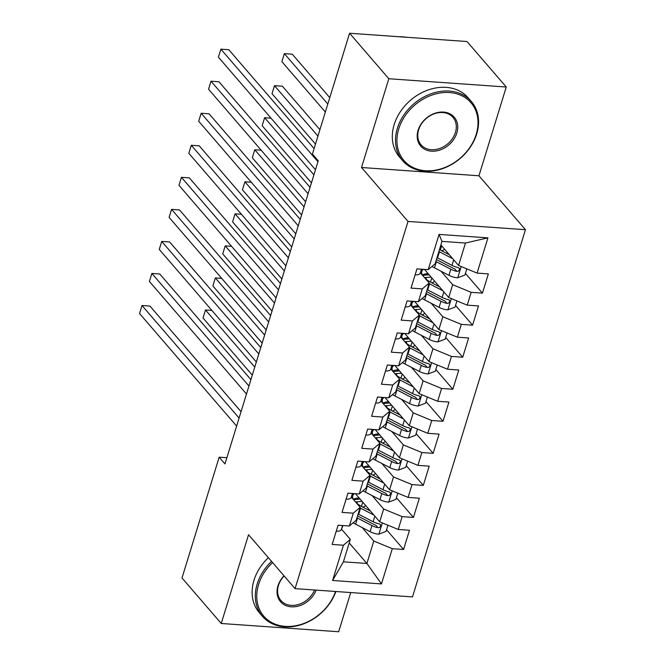 <?xml version="1.0" encoding="UTF-8"?>
<svg xmlns="http://www.w3.org/2000/svg" width="665" height="665" viewBox="0 0 665 665"><rect width="100%" height="100%" fill="white"/><g stroke="black" fill="none" stroke-linecap="round" stroke-linejoin="round"><path stroke-width="1" d="M506.256 87.015L388.826 78.744L361.519 167.505L478.95 175.776L506.256 87.015L467.013 41.521L349.582 33.25L312.417 154.056L318.236 160.789L224.978 463.921L219.167 457.179L182.002 577.985L221.246 623.479L338.676 631.75L350.729 592.557M478.95 175.776L525.458 229.699L412.491 596.912L295.06 588.633L408.027 221.428L525.458 229.699M349.216 542.964L366.897 563.471L381.469 583.92L392.308 548.675L403.572 549.465L409.49 530.246L398.227 529.448L402.167 516.63L413.431 517.428L419.349 498.201L408.086 497.403L412.026 484.586L423.289 485.383L429.208 466.157L417.936 465.359L421.884 452.549L433.148 453.339L439.066 434.112L427.795 433.322L431.743 420.504L443.006 421.294L448.925 402.067L437.653 401.278L441.602 388.46L452.865 389.249L458.775 370.031L447.512 369.233L451.452 356.415L462.724 357.213L468.634 337.986L457.37 337.188L461.311 324.37L472.582 325.168L478.492 305.942L467.229 305.144L471.169 292.334L482.441 293.124L488.351 273.897L477.088 273.107L458.576 265.468L465.475 243.041L441.992 241.387L435.093 263.814L428.21 269.657L439.05 234.413L487.927 237.854L477.088 273.107M381.469 583.92L332.591 580.479L343.431 545.234L350.314 539.382L341.502 529.165M428.21 269.657L416.947 268.868L411.028 288.095L422.292 288.884L418.351 301.702L407.088 300.913L401.17 320.139L412.441 320.929L408.493 333.747L397.229 332.949L391.311 352.176L402.583 352.974L398.634 365.792L387.371 364.994L381.452 384.22L392.724 385.018L388.776 397.836L377.512 397.038L371.594 416.265L382.865 417.055L378.925 429.873L367.654 429.083L361.743 448.31L373.007 449.099L369.067 461.917L357.795 461.128L351.885 480.354L363.148 481.144L359.208 493.962L347.936 493.164L342.026 512.391L353.29 513.189L349.349 526.007L338.078 525.209L332.168 544.436L343.431 545.234M441.061 271.245L452.665 284.695L448.717 297.513L424.47 269.4M471.169 292.334L452.665 284.695M467.229 305.144L448.717 297.513M439.05 234.413L441.992 241.387M431.203 303.29L442.807 316.74L438.858 329.557L414.611 301.436M461.311 324.37L442.807 316.74M457.37 337.188L438.858 329.557M422.292 288.884L429.174 283.041L420.363 272.825M429.174 283.041L425.234 295.859L418.351 301.702M421.344 335.335L432.948 348.784L429 361.602L404.752 333.481M451.452 356.415L432.948 348.784M447.512 369.233L429 361.602M412.441 320.929L419.316 315.085L410.505 304.869M419.316 315.085L415.376 327.903L408.493 333.747M411.485 367.379L423.09 380.829L419.15 393.638L394.894 365.526M441.602 388.46L423.09 380.829M437.653 401.278L419.15 393.638M402.583 352.974L409.457 347.13L400.646 336.914M409.457 347.13L405.517 359.948L398.634 365.792M401.635 399.424L413.231 412.865L409.291 425.683L385.035 397.57M431.743 420.504L413.231 412.865M427.795 433.322L409.291 425.683M392.724 385.018L399.607 379.166L390.787 368.95M399.607 379.166L395.658 391.984L388.776 397.836M391.776 431.46L403.372 444.91L399.432 457.728L375.176 429.615M421.884 452.549L403.372 444.91M417.936 465.359L399.432 457.728M382.865 417.055L389.748 411.211L380.929 400.995M389.748 411.211L385.8 424.029L378.925 429.873M381.918 463.505L393.514 476.955L389.574 489.773L365.318 461.651M412.026 484.586L393.514 476.955M408.086 497.403L389.574 489.773M373.007 449.099L379.89 443.256L371.078 433.04M379.89 443.256L375.941 456.074L369.067 461.917M372.059 495.55L383.655 508.999L379.715 521.817L355.467 493.696M402.167 516.63L383.655 508.999M398.227 529.448L379.715 521.817M363.148 481.144L370.031 475.3L361.22 465.084M370.031 475.3L366.091 488.118L359.208 493.962M362.201 527.594L373.797 541.044L366.897 563.471L343.414 561.817L350.314 539.382M392.308 548.675L373.797 541.044M353.29 513.189L360.172 507.345L351.361 497.121M360.172 507.345L356.232 520.163L349.349 526.007M388.826 78.744L349.582 33.25M295.06 588.633L248.552 534.718L221.246 623.479M361.519 167.505L408.027 221.428M226.89 457.72L219.167 457.179M440.887 244.961L458.576 265.468M332.591 580.479L343.414 561.817M465.475 243.041L487.927 237.854M403.572 549.465L386.548 529.731M413.431 517.428L396.406 497.686M423.289 485.383L406.265 465.641M433.148 453.339L416.124 433.605M443.006 421.294L425.982 401.56M452.865 389.249L435.841 369.516M462.724 357.213L445.7 337.471M472.582 325.168L455.558 305.426M482.441 293.124L465.417 273.39M336.241 531.185A9.609 3.666 17.1 0 0 341.303 529.648L342.982 525.558M241.046 411.685L149.941 306.058L142.002 305.501L239.092 418.052M139.542 313.514L142.002 305.501L139.542 313.514L236.624 426.065M370.463 511.086L362.982 507.212A23.034 8.795 -162.9 0 1 356.083 502.599M353.539 499.648A23.034 8.795 -162.9 0 1 352.758 495.757A23.034 8.795 -162.9 0 1 354.428 493.63M373.905 515.084L360.571 508.168A27.747 10.59 -162.9 0 1 360.006 507.877M387.944 525.209L386.033 531.418L378.701 534.178A9.609 3.666 -162.9 0 1 370.089 531.676L355.642 524.195A27.747 10.59 -162.9 0 1 353.123 522.798M358.26 499.249L357.255 498.093M362.782 507.112A13.242 5.054 17.1 0 0 365.517 505.35M356.955 517.811A27.747 10.59 17.1 0 0 357.512 518.101L371.959 525.591A9.609 3.666 17.1 0 0 378.011 527.711L379.457 527.528L380.729 525.915L380.38 524.519L379.191 523.87A9.609 3.666 -162.9 0 1 373.14 521.742L358.693 514.261A27.747 10.59 -162.9 0 1 358.136 513.962M358.734 497.487L358.593 497.927A23.034 8.795 17.1 0 0 353.315 499.265M353.564 499.681A27.747 10.59 17.1 0 1 354.487 499.59L360.114 499.091M358.593 497.927L359.075 497.886M362.076 501.36L357.413 501.776L356.93 503.33M378.011 527.711L375.916 525.292A4.896 1.87 -162.9 0 1 374.37 524.627L359.923 517.146A23.034 8.795 -162.9 0 1 357.562 515.824M355.576 502.017A23.034 8.795 -162.9 0 1 357.413 501.776M254.762 367.105L205.485 309.973L203.016 317.986L252.301 375.118M211.869 310.422L205.485 309.973L203.016 317.986M346.099 499.141A9.609 3.666 17.1 0 0 351.162 497.603L352.832 493.513M250.904 379.64L159.8 274.013L151.861 273.456L248.951 386.008M149.401 281.47L151.861 273.456L149.401 281.47L246.482 394.021M355.958 467.096A9.609 3.666 17.1 0 0 361.02 465.567L362.691 461.468M260.763 347.604L169.658 241.977L161.72 241.412L258.81 353.971M159.259 249.425L161.72 241.412L159.259 249.425L256.341 361.976M380.322 479.049L372.841 475.167A23.034 8.795 -162.9 0 1 365.941 470.554M363.398 467.603A23.034 8.795 -162.9 0 1 362.616 463.713A23.034 8.795 -162.9 0 1 364.287 461.585M383.763 483.039L370.43 476.132A27.747 10.59 -162.9 0 1 369.865 475.832M397.803 493.164L395.891 499.373L388.56 502.133A9.609 3.666 -162.9 0 1 379.948 499.631L365.501 492.15A27.747 10.59 -162.9 0 1 362.982 490.753M368.119 467.212L367.113 466.049M372.641 475.068A13.242 5.054 17.1 0 0 375.376 473.314M366.814 485.766A27.747 10.59 17.1 0 0 367.371 486.065L381.818 493.546A9.609 3.666 17.1 0 0 387.87 495.666L389.316 495.483L390.588 493.871L390.239 492.474L389.05 491.826A9.609 3.666 -162.9 0 1 382.998 489.698L368.551 482.216A27.747 10.59 -162.9 0 1 367.994 481.925M368.593 465.442L368.452 465.891A23.034 8.795 17.1 0 0 363.173 467.221M363.423 467.645A27.747 10.59 17.1 0 1 364.345 467.545L369.973 467.046M368.452 465.891L368.934 465.849M371.935 469.315L367.271 469.731L366.789 471.286M387.87 495.666L385.775 493.247A4.896 1.87 -162.9 0 1 384.229 492.59L369.782 485.101A23.034 8.795 -162.9 0 1 367.421 483.788M365.434 469.972A23.034 8.795 -162.9 0 1 367.271 469.731M264.62 335.069L215.335 277.928L212.875 285.942L262.16 343.074M221.728 278.377L215.335 277.928L212.875 285.942M390.18 447.005L382.699 443.123A23.034 8.795 -162.9 0 1 375.8 438.509M373.256 435.567A23.034 8.795 -162.9 0 1 372.475 431.676A23.034 8.795 -162.9 0 1 374.146 429.54M393.622 450.995L380.289 444.087A27.747 10.59 -162.9 0 1 379.723 443.788M407.662 461.119L405.75 467.337L398.41 470.089A9.609 3.666 -162.9 0 1 389.798 467.595L375.359 460.105A27.747 10.59 -162.9 0 1 372.832 458.717M377.978 435.168L376.972 434.004M382.5 443.023A13.242 5.054 17.1 0 0 385.235 441.269M376.664 453.721A27.747 10.59 17.1 0 0 377.23 454.02L391.677 461.502A9.609 3.666 17.1 0 0 397.728 463.63L399.175 463.439L400.446 461.834L400.097 460.429L398.909 459.781A9.609 3.666 -162.9 0 1 392.857 457.661L378.41 450.172A27.747 10.59 -162.9 0 1 377.853 449.881M378.452 433.405L378.31 433.846A23.034 8.795 17.1 0 0 373.032 435.176M373.281 435.6A27.747 10.59 17.1 0 1 374.204 435.5L379.831 435.001M378.31 433.846L378.792 433.804M381.793 437.279L377.13 437.686L376.648 439.249M397.728 463.63L395.633 461.202A4.896 1.87 -162.9 0 1 394.087 460.546L379.64 453.056A23.034 8.795 -162.9 0 1 377.279 451.743M375.293 437.927A23.034 8.795 -162.9 0 1 377.13 437.686M274.479 303.024L225.194 245.884L222.733 253.897L272.018 311.029M231.586 246.333L225.194 245.884L222.733 253.897M272.559 562.548A44.256 34.946 139.2 0 0 258.577 584.56A44.256 34.946 139.2 0 0 284.537 626.322A44.256 34.946 139.2 0 0 335.534 591.493M335.883 591.518A45.336 35.802 -40.8 0 1 302.001 624.418A45.336 35.802 -40.8 0 1 262.525 616.397A45.336 35.802 -40.8 0 1 257.189 583.986A45.336 35.802 -40.8 0 1 271.561 561.393M316.149 590.121A22.128 17.473 -40.8 0 1 290.555 606.763A22.128 17.473 -40.8 0 1 277.937 585.923A22.128 17.473 -40.8 0 1 284.013 575.824M284.138 575.973A21.039 16.617 139.2 0 0 278.452 585.483A21.039 16.617 139.2 0 0 280.929 600.52A21.039 16.617 139.2 0 0 298.71 604.418A21.039 16.617 139.2 0 0 314.57 590.013M262.525 616.397L259.325 612.689A45.336 35.802 -40.8 0 1 253.988 580.279A45.336 35.802 -40.8 0 1 268.361 557.686M476.19 134.363A44.256 34.946 139.2 0 0 449.498 92.543A44.256 34.946 139.2 0 0 398.751 128.91A44.256 34.946 139.2 0 0 425.442 170.73A44.256 34.946 139.2 0 0 476.19 134.363M397.362 128.337A45.336 35.802 -40.8 0 1 430.895 93.84A45.336 35.802 -40.8 0 1 471.369 101.512A45.336 35.802 -40.8 0 1 476.705 133.923A45.336 35.802 -40.8 0 1 443.181 168.42A45.336 35.802 -40.8 0 1 402.707 160.739A45.336 35.802 -40.8 0 1 397.362 128.337M456.83 133A22.128 17.473 -40.8 0 1 431.46 151.179A22.128 17.473 -40.8 0 1 418.11 130.274A22.128 17.473 -40.8 0 1 443.488 112.086A22.128 17.473 -40.8 0 1 456.83 133M418.626 129.833A21.039 16.617 139.2 0 0 421.103 144.87A21.039 16.617 139.2 0 0 439.889 148.428A21.039 16.617 139.2 0 0 455.442 132.426A21.039 16.617 139.2 0 0 452.965 117.389A21.039 16.617 139.2 0 0 434.187 113.823A21.039 16.617 139.2 0 0 418.626 129.833M398.958 36.725A45.336 35.802 -40.8 0 1 406.066 37.232M402.707 160.739L399.507 157.04A45.336 35.802 -40.8 0 1 394.17 124.629A45.336 35.802 -40.8 0 1 427.695 90.132A45.336 35.802 -40.8 0 1 468.168 97.805L471.369 101.512M365.817 435.051A9.609 3.666 17.1 0 0 370.879 433.522L372.55 429.424M270.622 315.559L179.517 209.932L171.578 209.367L268.66 321.926M169.118 217.38L171.578 209.367L169.118 217.38L266.2 329.94M375.675 403.015A9.609 3.666 17.1 0 0 380.737 401.477L382.408 397.387M280.48 283.514L189.375 177.888L181.437 177.331L278.519 289.882M178.976 185.336L181.437 177.331L178.976 185.336L276.058 297.895M400.039 414.96L392.558 411.086A23.034 8.795 -162.9 0 1 385.658 406.473M383.107 403.522A23.034 8.795 -162.9 0 1 382.325 399.632A23.034 8.795 -162.9 0 1 384.004 397.495M403.48 418.95L390.139 412.042A27.747 10.59 -162.9 0 1 389.582 411.751M417.52 429.083L415.608 435.292L408.268 438.044A9.609 3.666 -162.9 0 1 399.657 435.55L385.21 428.061A27.747 10.59 -162.9 0 1 382.691 426.672M387.836 403.123L386.831 401.959M392.358 410.978A13.242 5.054 17.1 0 0 395.093 409.224M386.523 421.685A27.747 10.59 17.1 0 0 387.088 421.976L401.535 429.457A9.609 3.666 17.1 0 0 407.587 431.585L409.033 431.402L410.297 429.789L409.956 428.393L408.767 427.736A9.609 3.666 -162.9 0 1 402.716 425.617L388.269 418.127A27.747 10.59 -162.9 0 1 387.712 417.836M388.302 401.361L388.169 401.801A23.034 8.795 17.1 0 0 382.89 403.131M383.14 403.555A27.747 10.59 17.1 0 1 384.062 403.456L389.682 402.957M388.169 401.801L388.651 401.76M391.643 405.234L386.988 405.65L386.506 407.204M407.587 431.585L405.492 429.158A4.896 1.87 -162.9 0 1 403.946 428.501L389.499 421.02A23.034 8.795 -162.9 0 1 387.138 419.698M385.151 405.891A23.034 8.795 -162.9 0 1 386.988 405.65M284.337 270.979L235.053 213.847L232.592 221.852L281.869 278.992M241.445 214.296L235.053 213.847L232.592 221.852M409.898 382.915L402.416 379.042A23.034 8.795 -162.9 0 1 395.509 374.428M392.965 371.477A23.034 8.795 -162.9 0 1 392.184 367.587A23.034 8.795 -162.9 0 1 393.863 365.451M413.339 386.914L399.998 379.998A27.747 10.59 -162.9 0 1 399.441 379.707M427.371 397.038L425.459 403.248L418.127 406.007A9.609 3.666 -162.9 0 1 409.515 403.505L395.068 396.024A27.747 10.59 -162.9 0 1 392.55 394.628M397.695 371.078L396.689 369.915M402.217 378.934A13.242 5.054 17.1 0 0 404.943 377.18M396.382 389.64A27.747 10.59 17.1 0 0 396.947 389.931L411.394 397.421A9.609 3.666 17.1 0 0 417.445 399.54L418.892 399.357L420.155 397.745L419.815 396.348L418.626 395.7A9.609 3.666 -162.9 0 1 412.574 393.572L398.127 386.091A27.747 10.59 -162.9 0 1 397.562 385.791M398.16 369.316L398.027 369.757A23.034 8.795 17.1 0 0 392.741 371.087M392.998 371.511A27.747 10.59 17.1 0 1 393.913 371.419L399.54 370.912M398.027 369.757L398.51 369.715M401.502 373.19L396.847 373.605L396.365 375.16M417.445 399.54L415.351 397.113A4.896 1.87 -162.9 0 1 413.805 396.456L399.357 388.975A23.034 8.795 -162.9 0 1 396.997 387.653M395.01 373.846A23.034 8.795 -162.9 0 1 396.847 373.605M294.196 238.935L244.911 181.803L242.451 189.808L291.727 246.948M251.304 182.252L244.911 181.803L242.451 189.808M385.534 370.97A9.609 3.666 17.1 0 0 390.596 369.432L392.267 365.343M290.339 251.47L199.226 145.843L191.296 145.286L288.377 257.837M188.827 153.299L191.296 145.286L188.827 153.299L285.917 265.85M419.756 350.871L412.267 346.997A23.034 8.795 -162.9 0 1 405.367 342.384M402.824 339.433A23.034 8.795 -162.9 0 1 402.042 335.542A23.034 8.795 -162.9 0 1 403.722 333.414M423.198 354.869L409.856 347.953A27.747 10.59 -162.9 0 1 409.299 347.662M437.229 364.994L435.317 371.203L427.986 373.963A9.609 3.666 -162.9 0 1 419.374 371.461L404.927 363.979A27.747 10.59 -162.9 0 1 402.408 362.583M407.554 339.034L406.548 337.878M412.076 346.897A13.242 5.054 17.1 0 0 414.802 345.135M406.24 357.595A27.747 10.59 17.1 0 0 406.805 357.886L421.244 365.376A9.609 3.666 17.1 0 0 427.304 367.496L428.75 367.313L430.014 365.7L429.806 364.487L428.484 363.655A9.609 3.666 -162.9 0 1 422.433 361.527L407.986 354.046A27.747 10.59 -162.9 0 1 407.421 353.747M408.019 337.271L407.886 337.712A23.034 8.795 17.1 0 0 402.599 339.05M402.857 339.466A27.747 10.59 17.1 0 1 403.771 339.374L409.399 338.876M407.886 337.712L408.368 337.67M411.361 341.145L406.706 341.561L406.224 343.115M427.304 367.496L425.209 365.077A4.896 1.87 -162.9 0 1 423.663 364.412L409.216 356.93A23.034 8.795 -162.9 0 1 406.847 355.609M404.869 341.802A23.034 8.795 -162.9 0 1 406.706 341.561M304.055 206.89L254.77 149.758L252.301 157.771L301.586 214.903M261.162 150.207L254.77 149.758L252.301 157.771M395.392 338.926A9.609 3.666 17.1 0 0 400.455 337.388L402.125 333.298M300.198 219.425L209.084 113.798L201.154 113.241L298.236 225.792M198.685 121.254L201.154 113.241L198.685 121.254L295.775 233.806M429.607 318.834L422.125 314.952A23.034 8.795 -162.9 0 1 415.226 310.339M412.682 307.388A23.034 8.795 -162.9 0 1 411.901 303.498A23.034 8.795 -162.9 0 1 413.58 301.37M433.056 322.824L419.715 315.917A27.747 10.59 -162.9 0 1 419.158 315.617M447.088 332.949L445.176 339.158L437.844 341.918A9.609 3.666 -162.9 0 1 429.233 339.416L414.785 331.935A27.747 10.59 -162.9 0 1 412.267 330.538M417.404 306.997L416.406 305.834M421.934 314.853A13.242 5.054 17.1 0 0 424.661 313.099M416.099 325.551A27.747 10.59 17.1 0 0 416.656 325.85L431.103 333.331A9.609 3.666 17.1 0 0 437.154 335.459L438.601 335.268L439.873 333.655L439.665 332.442L438.343 331.611A9.609 3.666 -162.9 0 1 432.292 329.483L417.844 322.001A27.747 10.59 -162.9 0 1 417.279 321.71M417.878 305.227L417.745 305.676A23.034 8.795 17.1 0 0 412.458 307.006M412.716 307.43A27.747 10.59 17.1 0 1 413.63 307.33L419.258 306.831M417.745 305.676L418.227 305.634M421.219 309.1L416.556 309.516L416.082 311.07M437.154 335.459L435.068 333.032A4.896 1.87 -162.9 0 1 433.522 332.375L419.075 324.886A23.034 8.795 -162.9 0 1 416.706 323.572M414.727 309.757A23.034 8.795 -162.9 0 1 416.556 309.516M313.913 174.853L264.628 117.713L262.16 125.727L311.444 182.858M271.021 118.162L264.628 117.713L262.16 125.727M405.251 306.881A9.609 3.666 17.1 0 0 410.305 305.351L411.984 301.253M310.056 187.389L218.943 81.762L211.013 81.197L308.094 193.756M208.544 89.21L211.013 81.197L208.544 89.21L305.634 201.761M439.465 286.79L431.984 282.916A23.034 8.795 -162.9 0 1 425.085 278.303M422.541 275.352A23.034 8.795 -162.9 0 1 421.76 271.461A23.034 8.795 -162.9 0 1 423.439 269.325M442.915 290.78L429.573 283.872A27.747 10.59 -162.9 0 1 429.008 283.573M456.946 300.904L455.035 307.122L447.703 309.873A9.609 3.666 -162.9 0 1 439.091 307.38L424.644 299.89A27.747 10.59 -162.9 0 1 422.125 298.502M427.263 274.953L426.265 273.789M431.785 282.808A13.242 5.054 17.1 0 0 434.519 281.054M425.957 293.506A27.747 10.59 17.1 0 0 426.514 293.805L440.962 301.287A9.609 3.666 17.1 0 0 447.013 303.415L448.459 303.223L449.731 301.619L449.382 300.214L448.202 299.566A9.609 3.666 -162.9 0 1 442.15 297.446L427.703 289.957A27.747 10.59 -162.9 0 1 427.138 289.666M427.736 273.19L427.603 273.631A23.034 8.795 17.1 0 0 422.317 274.961M319.915 129.7L282.417 86.234L274.487 85.669L272.018 93.682L315.493 144.081M422.574 275.385A27.747 10.59 17.1 0 1 423.489 275.285L429.116 274.786M427.603 273.631L428.085 273.589M431.078 277.064L426.415 277.471L425.941 279.034M447.013 303.415L444.927 300.987A4.896 1.87 -162.9 0 1 443.38 300.331L428.933 292.841A23.034 8.795 -162.9 0 1 426.564 291.528M424.586 277.712A23.034 8.795 -162.9 0 1 426.415 277.471M317.953 136.067L274.487 85.669L272.018 93.682M415.101 274.844A9.609 3.666 17.1 0 0 420.164 273.307L421.843 269.209M314.096 148.603L228.802 49.717L220.871 49.16L317.953 161.711M218.403 57.165L220.871 49.16L218.403 57.165L315.484 169.725M449.324 254.745L441.843 250.871A23.034 8.795 -162.9 0 1 439.482 249.55M452.774 258.735L439.432 251.827A27.747 10.59 -162.9 0 1 438.867 251.536M466.805 268.868L464.893 275.077L457.562 277.829A9.609 3.666 -162.9 0 1 448.95 275.335L434.503 267.845A27.747 10.59 -162.9 0 1 431.984 266.457M441.643 250.763A13.242 5.054 17.1 0 0 444.378 249.009M435.816 261.47A27.747 10.59 17.1 0 0 436.373 261.761L450.82 269.242A9.609 3.666 17.1 0 0 456.872 271.37L458.318 271.187L459.59 269.574L459.382 268.361L458.06 267.521A9.609 3.666 -162.9 0 1 452 265.401L437.562 257.912A27.747 10.59 -162.9 0 1 436.996 257.621M329.774 97.655L292.276 54.189L284.346 53.632L281.877 61.637L325.351 112.036M456.872 271.37L454.785 268.943A4.896 1.87 -162.9 0 1 453.231 268.286L438.792 260.805A23.034 8.795 -162.9 0 1 436.423 259.483M327.812 104.023L284.346 53.632L281.877 61.637M342.575 525.525L341.303 529.648M378.884 534.111L382.333 522.889M358.693 514.261L360.571 508.168M362.774 502.175L361.469 506.398M355.642 524.195L357.512 518.101M373.14 521.742L374.852 516.181M370.089 531.676L371.959 525.591M352.433 493.488L351.162 497.603M362.292 461.444L361.02 465.567M388.742 502.067L392.192 490.853M368.551 482.216L370.43 476.132M372.633 470.13L371.328 474.353M365.501 492.15L367.371 486.065M382.998 489.698L384.711 484.137M379.948 499.631L381.818 493.546M398.601 470.022L402.051 458.808M378.41 450.172L380.289 444.087M382.483 438.085L381.186 442.308M375.359 460.105L377.23 454.02M392.857 457.661L394.569 452.092M389.798 467.595L391.677 461.502M372.142 429.399L370.879 433.522M382.001 397.354L380.737 401.477M408.451 437.977L411.909 426.764M388.269 418.127L390.139 412.042M392.342 406.041L391.045 410.263M385.21 428.061L387.088 421.976M402.716 425.617L404.428 420.047M399.657 435.55L401.535 429.457M418.31 405.933L421.76 394.719M398.127 386.091L399.998 379.998M402.2 373.996L400.904 378.219M395.068 396.024L396.947 389.931M412.574 393.572L414.287 388.003M409.515 403.505L411.394 397.421M391.86 365.309L390.596 369.432M428.169 373.896L431.618 362.674M407.986 354.046L409.856 347.953M412.059 341.96L410.762 346.182M404.927 363.979L406.805 357.886M422.433 361.527L424.145 355.966M419.374 371.461L421.244 365.376M401.718 333.273L400.455 337.388M438.027 341.852L441.477 330.638M417.844 322.001L419.715 315.917M421.918 309.915L420.621 314.138M414.785 331.935L416.656 325.85M432.292 329.483L434.004 323.922M429.233 339.416L431.103 333.331M411.577 301.228L410.305 305.351M447.886 309.807L451.336 298.593M427.703 289.957L429.573 283.872M431.776 277.87L430.479 282.093M424.644 299.89L426.514 293.805M442.15 297.446L443.854 291.877M439.091 307.38L440.962 301.287M421.435 269.184L420.164 273.307M457.744 277.762L461.194 266.549M437.562 257.912L439.432 251.827M441.635 245.826L440.338 250.048M434.503 267.845L436.373 261.761M452 265.401L453.713 259.832M448.95 275.335L450.82 269.242"/></g></svg>
